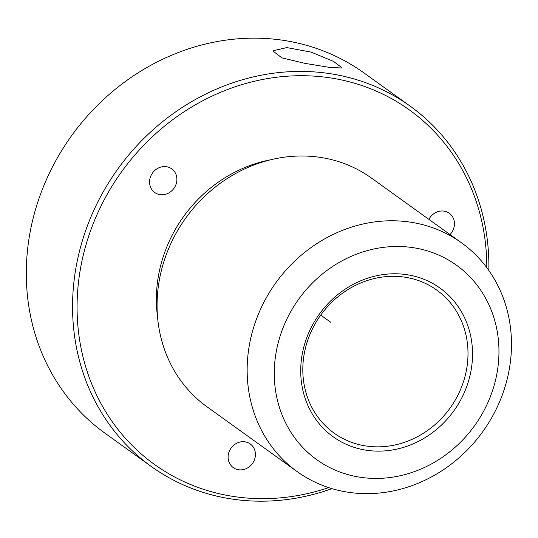 <?xml version="1.0" encoding="UTF-8"?>
<svg xmlns="http://www.w3.org/2000/svg" width="538" height="538" viewBox="0 0 538 538"><rect width="100%" height="100%" fill="white"/><g stroke="black" fill="none" stroke-linecap="round" stroke-linejoin="round"><path stroke-width="0.81" d="M324.717 309.915A88.037 79.658 -54.3 0 1 436.795 290.103A88.037 79.658 -54.3 0 1 446.096 413.245A88.037 79.658 -54.3 0 1 334.017 433.056A88.037 79.658 -54.3 0 1 324.717 309.915M331.986 488.639A221.851 200.735 -54.3 0 1 151.205 466.433L104.95 433.171A221.851 200.735 -54.3 0 1 81.514 122.846A221.851 200.735 -54.3 0 1 363.964 72.926L410.218 106.181A221.851 200.735 -54.3 0 1 488.84 270.479M151.205 466.433A221.851 200.735 -54.3 0 1 127.775 156.107A221.851 200.735 -54.3 0 1 410.218 106.181M273.741 50.612L286.767 47.586L311.139 52.119L333.399 61.339L341.912 67.667L341.664 68.003L329.505 67.385L305.012 63.376L281.865 57.855L273.398 51.345L273.741 50.612M328.664 487.603A218.327 197.547 -54.3 0 1 104.93 410.46A218.327 197.547 -54.3 0 1 131.42 159.046A218.327 197.547 -54.3 0 1 356.761 83.901A218.327 197.547 -54.3 0 1 486.796 267.662M254.985 450.965A14.56 13.174 -54.3 0 1 249.215 466.829A14.56 13.174 -54.3 0 1 233.263 467.609A14.56 13.174 -54.3 0 1 228.542 460.609A14.56 13.174 -54.3 0 1 234.312 444.751A14.56 13.174 -54.3 0 1 250.264 443.971A14.56 13.174 -54.3 0 1 254.985 450.965M157.56 317.077A133.814 121.077 -54.3 0 1 189.679 208.65A133.814 121.077 -54.3 0 1 270.668 159.773M428.894 219.363A14.56 13.174 -54.3 0 1 431.214 216.02A14.56 13.174 -54.3 0 1 449.297 213.263A14.56 13.174 -54.3 0 1 450.387 234.144A14.56 13.174 -54.3 0 1 450.017 234.548M159.598 194.561A14.56 13.174 -54.3 0 1 154.729 192.496A14.56 13.174 -54.3 0 1 151.05 175.502A14.56 13.174 -54.3 0 1 166.861 166.787A14.56 13.174 -54.3 0 1 171.73 168.858A14.56 13.174 -54.3 0 1 175.408 185.852A14.56 13.174 -54.3 0 1 159.598 194.561M297.09 471.57L207.009 406.802A140.855 127.452 -54.3 0 1 192.133 209.766A140.855 127.452 -54.3 0 1 371.462 178.071L461.543 242.84A140.855 127.452 -54.3 0 1 476.426 439.869A140.855 127.452 -54.3 0 1 297.09 471.57A140.855 127.452 -54.3 0 1 282.215 274.535A140.855 127.452 -54.3 0 1 461.543 242.84M469.163 432.72A119.725 108.333 -54.3 0 1 310.406 454.711A119.725 108.333 -54.3 0 1 304.084 292.188A119.725 108.333 -54.3 0 1 462.841 270.197A119.725 108.333 -54.3 0 1 469.163 432.72M323.506 308.718A91.554 82.845 -54.3 0 1 444.906 291.905A91.554 82.845 -54.3 0 1 449.741 416.19A91.554 82.845 -54.3 0 1 328.341 433.003A91.554 82.845 -54.3 0 1 323.506 308.718M320.729 315.08L330.628 322.195"/></g></svg>

